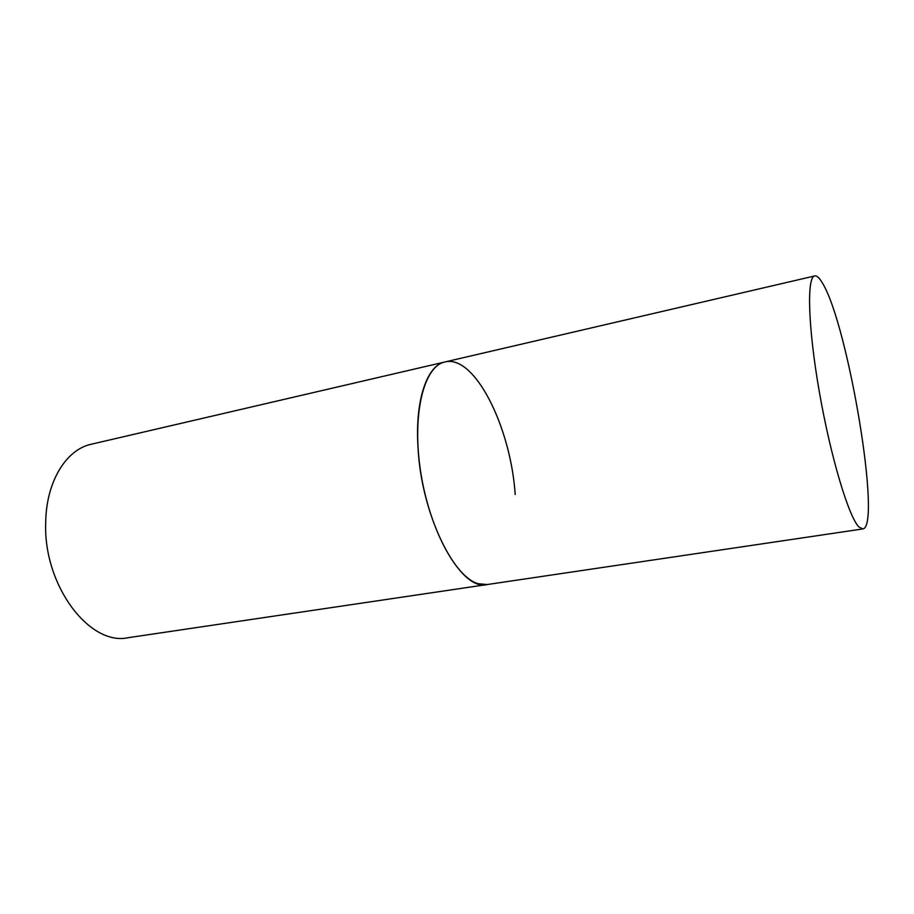 <?xml version="1.0" encoding="UTF-8"?>
<svg xmlns="http://www.w3.org/2000/svg" width="914" height="914" viewBox="0 0 914 914"><rect width="100%" height="100%" fill="white"/><g stroke="black" fill="none" stroke-linecap="round" stroke-linejoin="round"><path stroke-width="1.37" d="M478.022 583.692L487.185 584.549C460.462 592.158 421.274 519.003 417.984 446.797C415.013 399.761 427.192 365.326 444.889 361.978C424.165 366.011 411.963 412.945 420.36 469.807C428.575 526.658 455.332 577.18 478.022 583.692M858.966 526.99L862.793 528.943C881.907 527.092 848.238 325.613 822.726 283.546C819.618 278.062 816.945 275.525 814.728 275.948C806.662 276.816 807.965 327.098 819.39 392.186C830.723 457.24 848.878 517.335 858.966 526.99M814.728 275.948L444.889 361.978C474.823 354.278 510.812 427.444 515.199 494.497M862.793 528.943L128.12 637.698C89.743 646.335 43.198 585.531 45.7 522.488C46.191 481.404 66.288 449.414 91.354 444.215L444.889 361.978"/></g></svg>
